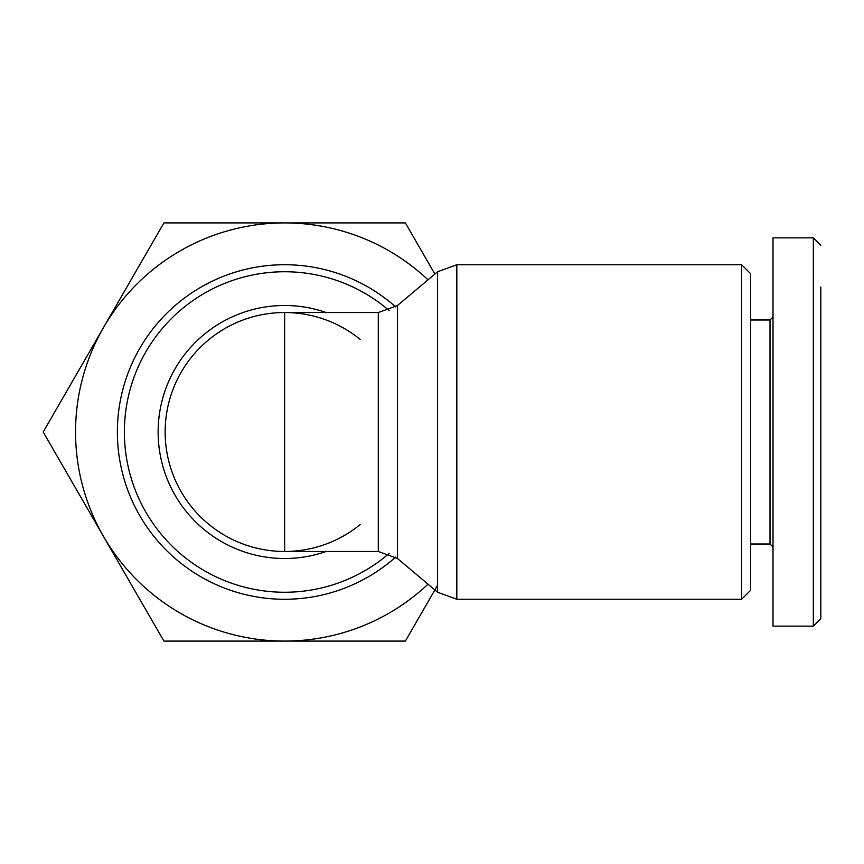 <?xml version="1.0" encoding="UTF-8"?>
<svg xmlns="http://www.w3.org/2000/svg" width="864" height="864" viewBox="0 0 864 864"><rect width="100%" height="100%" fill="white"/><g stroke="black" fill="none" stroke-linecap="round" stroke-linejoin="round"><path stroke-width="1.3" d="M117.364 432A167.27 167.27 0 0 0 395.69 557.086A167.27 167.27 0 0 1 117.364 432A167.27 167.27 0 0 1 395.69 306.914M750.611 544.007L770.018 544.007L773.01 546.998L773.01 626.152L813.337 626.152L820.8 618.689L820.8 287.086M820.8 245.311L813.337 237.848L813.326 279.752M741.647 599.27L741.647 264.73L750.611 273.694L750.611 590.306L741.647 599.27L456.829 599.27L437.594 592.25L397.516 558.5L397.516 305.5L378.281 312.52L378.281 551.48L284.634 551.48A119.48 119.48 0 0 1 165.154 432A119.48 119.48 0 0 1 284.634 312.52L284.634 551.48A119.48 119.48 0 0 0 360.137 524.599A119.48 119.48 0 0 1 165.154 432A119.48 119.48 0 0 1 360.137 339.401M750.611 319.993L770.018 319.993L773.01 317.002L773.01 273.996M813.337 524.567L813.337 508.918M437.594 585.241L405.356 641.088L163.922 641.088L43.2 432L163.922 222.912L405.356 222.912L434.873 274.039M428.015 584.183A209.088 209.088 0 0 1 103.561 327.456A209.088 209.088 0 0 1 428.015 279.817M770.018 544.007L770.018 319.993M773.01 626.152L773.01 237.848L813.337 237.848L813.337 626.152M389.113 553.511A160.25 160.25 0 0 1 124.384 432A160.25 160.25 0 0 1 389.113 310.489M456.829 599.27L456.829 264.73L741.647 264.73M437.594 592.25L437.594 271.75L456.829 264.73M326.192 551.48A126.5 126.5 0 0 1 158.134 432A126.5 126.5 0 0 1 326.192 312.52M397.516 305.5L437.594 271.75M397.516 558.5L378.281 551.48M378.281 312.52L284.634 312.52"/></g></svg>
